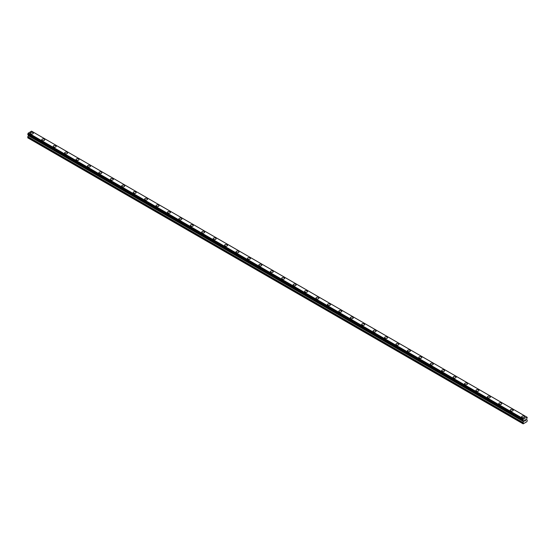 <?xml version="1.0" encoding="UTF-8"?>
<svg xmlns="http://www.w3.org/2000/svg" width="555" height="555" viewBox="0 0 555 555"><rect width="100%" height="100%" fill="white"/><g stroke="black" fill="none" stroke-linecap="round" stroke-linejoin="round"><path stroke-width="0.83" d="M32.891 132.562A1.485 0.853 180 0 1 33.328 133.165A1.485 0.853 180 0 1 32.412 133.949A1.485 0.853 180 0 1 30.796 133.769A1.485 0.853 180 0 1 30.365 133.158A1.485 0.853 180 0 1 31.274 132.374A1.485 0.853 180 0 1 32.891 132.562M30.365 133.158A1.485 0.853 180 0 1 31.274 132.368A1.485 0.853 180 0 1 32.891 132.555A1.485 0.853 180 0 1 33.328 133.158M41.791 139.756A1.485 0.853 180 0 1 42.7 138.965A1.485 0.853 180 0 1 44.317 139.152A1.485 0.853 180 0 1 44.754 139.763A1.485 0.853 180 0 1 43.838 140.547A1.485 0.853 180 0 1 42.222 140.359A1.485 0.853 180 0 1 41.791 139.756A1.485 0.853 180 0 1 42.7 138.972A1.485 0.853 180 0 1 44.317 139.152A1.485 0.853 180 0 1 44.754 139.756M53.218 146.353A1.485 0.853 180 0 1 54.126 145.563A1.485 0.853 180 0 1 55.743 145.75A1.485 0.853 180 0 1 56.18 146.353A1.485 0.853 180 0 1 55.264 147.144A1.485 0.853 180 0 1 53.648 146.957A1.485 0.853 180 0 1 53.218 146.353A1.485 0.853 180 0 1 54.126 145.57A1.485 0.853 180 0 1 55.743 145.75A1.485 0.853 180 0 1 56.18 146.353M64.644 152.951A1.485 0.853 180 0 1 65.552 152.16A1.485 0.853 180 0 1 67.169 152.347A1.485 0.853 180 0 1 67.606 152.951A1.485 0.853 180 0 1 66.69 153.742A1.485 0.853 180 0 1 65.074 153.555A1.485 0.853 180 0 1 64.644 152.951A1.485 0.853 180 0 1 65.552 152.16A1.485 0.853 180 0 1 67.169 152.347A1.485 0.853 180 0 1 67.606 152.951M76.07 159.549A1.485 0.853 180 0 1 76.978 158.758A1.485 0.853 180 0 1 78.595 158.945A1.485 0.853 180 0 1 79.032 159.549A1.485 0.853 180 0 1 78.116 160.339A1.485 0.853 180 0 1 76.5 160.152A1.485 0.853 180 0 1 76.07 159.549A1.485 0.853 180 0 1 76.978 158.758A1.485 0.853 180 0 1 78.595 158.945A1.485 0.853 180 0 1 79.032 159.549M87.496 166.146A1.485 0.853 180 0 1 88.405 165.355A1.485 0.853 180 0 1 90.021 165.543A1.485 0.853 180 0 1 90.458 166.146A1.485 0.853 180 0 1 89.542 166.937A1.485 0.853 180 0 1 87.926 166.75A1.485 0.853 180 0 1 87.496 166.146A1.485 0.853 180 0 1 88.405 165.355A1.485 0.853 180 0 1 90.021 165.543A1.485 0.853 180 0 1 90.458 166.146M101.447 172.14A1.485 0.853 180 0 1 101.877 172.744A1.485 0.853 180 0 1 100.968 173.528A1.485 0.853 180 0 1 99.352 173.347A1.485 0.853 180 0 1 98.915 172.744A1.485 0.853 180 0 1 99.831 171.953A1.485 0.853 180 0 1 101.447 172.14M98.915 172.744A1.485 0.853 180 0 1 99.831 171.953A1.485 0.853 180 0 1 101.447 172.133A1.485 0.853 180 0 1 101.877 172.744M110.341 179.334A1.485 0.853 180 0 1 111.257 178.55A1.485 0.853 180 0 1 112.873 178.731A1.485 0.853 180 0 1 113.303 179.341A1.485 0.853 180 0 1 112.394 180.125A1.485 0.853 180 0 1 110.778 179.945A1.485 0.853 180 0 1 110.341 179.334A1.485 0.853 180 0 1 111.257 178.55A1.485 0.853 180 0 1 112.873 178.738A1.485 0.853 180 0 1 113.303 179.334M121.767 185.932A1.485 0.853 180 0 1 122.683 185.141A1.485 0.853 180 0 1 124.299 185.328A1.485 0.853 180 0 1 124.729 185.939A1.485 0.853 180 0 1 123.82 186.723A1.485 0.853 180 0 1 122.204 186.535A1.485 0.853 180 0 1 121.767 185.932A1.485 0.853 180 0 1 122.683 185.148A1.485 0.853 180 0 1 124.299 185.328A1.485 0.853 180 0 1 124.729 185.932M133.193 192.529A1.485 0.853 180 0 1 134.109 191.739A1.485 0.853 180 0 1 135.725 191.926A1.485 0.853 180 0 1 136.155 192.529A1.485 0.853 180 0 1 135.247 193.32A1.485 0.853 180 0 1 133.63 193.133A1.485 0.853 180 0 1 133.193 192.529A1.485 0.853 180 0 1 134.109 191.746A1.485 0.853 180 0 1 135.725 191.926A1.485 0.853 180 0 1 136.155 192.529M144.619 199.127A1.485 0.853 180 0 1 145.535 198.336A1.485 0.853 180 0 1 147.151 198.524A1.485 0.853 180 0 1 147.581 199.127A1.485 0.853 180 0 1 146.673 199.918A1.485 0.853 180 0 1 145.056 199.731A1.485 0.853 180 0 1 144.619 199.127A1.485 0.853 180 0 1 145.535 198.336A1.485 0.853 180 0 1 147.151 198.524A1.485 0.853 180 0 1 147.581 199.127M156.045 205.725A1.485 0.853 180 0 1 156.961 204.934A1.485 0.853 180 0 1 158.577 205.121A1.485 0.853 180 0 1 159.007 205.725A1.485 0.853 180 0 1 158.099 206.516A1.485 0.853 180 0 1 156.482 206.328A1.485 0.853 180 0 1 156.045 205.725A1.485 0.853 180 0 1 156.961 204.934A1.485 0.853 180 0 1 158.577 205.121A1.485 0.853 180 0 1 159.007 205.725M167.471 212.322A1.485 0.853 180 0 1 168.387 211.531A1.485 0.853 180 0 1 170.003 211.719A1.485 0.853 180 0 1 170.434 212.322A1.485 0.853 180 0 1 169.518 213.113A1.485 0.853 180 0 1 167.908 212.926A1.485 0.853 180 0 1 167.471 212.322A1.485 0.853 180 0 1 168.387 211.531A1.485 0.853 180 0 1 170.003 211.719A1.485 0.853 180 0 1 170.434 212.322M178.897 218.92A1.485 0.853 180 0 1 179.813 218.129A1.485 0.853 180 0 1 181.429 218.309A1.485 0.853 180 0 1 181.86 218.92A1.485 0.853 180 0 1 180.944 219.711A1.485 0.853 180 0 1 179.334 219.523A1.485 0.853 180 0 1 178.897 218.92A1.485 0.853 180 0 1 179.813 218.129A1.485 0.853 180 0 1 181.429 218.316A1.485 0.853 180 0 1 181.86 218.92M190.323 225.517A1.485 0.853 180 0 1 191.239 224.726A1.485 0.853 180 0 1 192.856 224.907A1.485 0.853 180 0 1 193.286 225.517A1.485 0.853 180 0 1 192.37 226.301A1.485 0.853 180 0 1 190.76 226.121A1.485 0.853 180 0 1 190.323 225.517A1.485 0.853 180 0 1 191.239 224.726A1.485 0.853 180 0 1 192.856 224.914A1.485 0.853 180 0 1 193.286 225.517M201.749 232.115A1.485 0.853 180 0 1 202.665 231.324A1.485 0.853 180 0 1 204.282 231.511A1.485 0.853 180 0 1 204.712 232.115M204.282 231.504A1.485 0.853 180 0 1 204.712 232.108A1.485 0.853 180 0 1 203.796 232.899A1.485 0.853 180 0 1 202.186 232.718A1.485 0.853 180 0 1 201.749 232.108A1.485 0.853 180 0 1 202.665 231.324A1.485 0.853 180 0 1 204.282 231.504M213.175 238.705A1.485 0.853 180 0 1 214.091 237.915A1.485 0.853 180 0 1 215.708 238.102A1.485 0.853 180 0 1 216.138 238.712A1.485 0.853 180 0 1 215.222 239.496A1.485 0.853 180 0 1 213.613 239.309A1.485 0.853 180 0 1 213.175 238.705A1.485 0.853 180 0 1 214.091 237.922A1.485 0.853 180 0 1 215.708 238.102A1.485 0.853 180 0 1 216.138 238.705M224.602 245.303A1.485 0.853 180 0 1 225.517 244.512A1.485 0.853 180 0 1 227.134 244.7A1.485 0.853 180 0 1 227.564 245.303A1.485 0.853 180 0 1 226.648 246.094A1.485 0.853 180 0 1 225.039 245.907A1.485 0.853 180 0 1 224.602 245.303A1.485 0.853 180 0 1 225.517 244.519A1.485 0.853 180 0 1 227.134 244.7A1.485 0.853 180 0 1 227.564 245.303M236.028 251.901A1.485 0.853 180 0 1 236.943 251.11A1.485 0.853 180 0 1 238.56 251.297A1.485 0.853 180 0 1 238.99 251.901A1.485 0.853 180 0 1 238.074 252.691A1.485 0.853 180 0 1 236.465 252.504A1.485 0.853 180 0 1 236.028 251.901A1.485 0.853 180 0 1 236.943 251.11A1.485 0.853 180 0 1 238.56 251.297A1.485 0.853 180 0 1 238.99 251.901M247.454 258.498A1.485 0.853 180 0 1 248.369 257.707A1.485 0.853 180 0 1 249.986 257.895A1.485 0.853 180 0 1 250.416 258.498A1.485 0.853 180 0 1 249.5 259.289A1.485 0.853 180 0 1 247.891 259.102A1.485 0.853 180 0 1 247.454 258.498A1.485 0.853 180 0 1 248.369 257.707A1.485 0.853 180 0 1 249.986 257.895A1.485 0.853 180 0 1 250.416 258.498M258.88 265.096A1.485 0.853 180 0 1 259.796 264.305A1.485 0.853 180 0 1 261.412 264.492A1.485 0.853 180 0 1 261.842 265.096A1.485 0.853 180 0 1 260.926 265.887A1.485 0.853 180 0 1 259.317 265.699A1.485 0.853 180 0 1 258.88 265.096A1.485 0.853 180 0 1 259.796 264.305A1.485 0.853 180 0 1 261.412 264.492A1.485 0.853 180 0 1 261.842 265.096M270.306 271.693A1.485 0.853 180 0 1 271.222 270.902A1.485 0.853 180 0 1 272.831 271.083A1.485 0.853 180 0 1 273.268 271.693A1.485 0.853 180 0 1 272.352 272.477A1.485 0.853 180 0 1 270.743 272.297A1.485 0.853 180 0 1 270.306 271.693A1.485 0.853 180 0 1 271.222 270.902A1.485 0.853 180 0 1 272.831 271.09A1.485 0.853 180 0 1 273.268 271.693M281.732 278.284A1.485 0.853 180 0 1 282.648 277.5A1.485 0.853 180 0 1 284.257 277.68A1.485 0.853 180 0 1 284.694 278.291A1.485 0.853 180 0 1 283.778 279.075A1.485 0.853 180 0 1 282.169 278.894A1.485 0.853 180 0 1 281.732 278.284A1.485 0.853 180 0 1 282.648 277.5A1.485 0.853 180 0 1 284.257 277.687A1.485 0.853 180 0 1 284.694 278.284M293.158 284.881A1.485 0.853 180 0 1 294.074 284.091A1.485 0.853 180 0 1 295.683 284.278A1.485 0.853 180 0 1 296.12 284.888A1.485 0.853 180 0 1 295.204 285.672A1.485 0.853 180 0 1 293.588 285.492A1.485 0.853 180 0 1 293.158 284.881A1.485 0.853 180 0 1 294.074 284.098A1.485 0.853 180 0 1 295.683 284.278A1.485 0.853 180 0 1 296.12 284.881M304.584 291.479A1.485 0.853 180 0 1 305.5 290.688A1.485 0.853 180 0 1 307.109 290.875A1.485 0.853 180 0 1 307.546 291.486A1.485 0.853 180 0 1 306.631 292.27A1.485 0.853 180 0 1 305.014 292.083A1.485 0.853 180 0 1 304.584 291.479A1.485 0.853 180 0 1 305.5 290.695A1.485 0.853 180 0 1 307.109 290.875A1.485 0.853 180 0 1 307.546 291.479M316.01 298.077A1.485 0.853 180 0 1 316.926 297.286A1.485 0.853 180 0 1 318.535 297.473A1.485 0.853 180 0 1 318.972 298.077A1.485 0.853 180 0 1 318.057 298.868A1.485 0.853 180 0 1 316.44 298.68A1.485 0.853 180 0 1 316.01 298.077A1.485 0.853 180 0 1 316.926 297.293A1.485 0.853 180 0 1 318.535 297.473A1.485 0.853 180 0 1 318.972 298.077M327.436 304.674A1.485 0.853 180 0 1 328.352 303.883A1.485 0.853 180 0 1 329.961 304.071A1.485 0.853 180 0 1 330.398 304.674A1.485 0.853 180 0 1 329.483 305.465A1.485 0.853 180 0 1 327.866 305.278A1.485 0.853 180 0 1 327.436 304.674A1.485 0.853 180 0 1 328.352 303.883A1.485 0.853 180 0 1 329.961 304.071A1.485 0.853 180 0 1 330.398 304.674M338.862 311.272A1.485 0.853 180 0 1 339.778 310.481A1.485 0.853 180 0 1 341.387 310.668A1.485 0.853 180 0 1 341.825 311.272A1.485 0.853 180 0 1 340.909 312.063A1.485 0.853 180 0 1 339.292 311.875A1.485 0.853 180 0 1 338.862 311.272A1.485 0.853 180 0 1 339.778 310.481A1.485 0.853 180 0 1 341.387 310.668A1.485 0.853 180 0 1 341.825 311.272M350.288 317.869A1.485 0.853 180 0 1 351.204 317.078A1.485 0.853 180 0 1 352.813 317.266A1.485 0.853 180 0 1 353.251 317.869A1.485 0.853 180 0 1 352.335 318.66A1.485 0.853 180 0 1 350.718 318.473A1.485 0.853 180 0 1 350.288 317.869A1.485 0.853 180 0 1 351.204 317.078A1.485 0.853 180 0 1 352.813 317.266A1.485 0.853 180 0 1 353.251 317.869M364.24 323.863A1.485 0.853 180 0 1 364.677 324.467A1.485 0.853 180 0 1 363.761 325.251A1.485 0.853 180 0 1 362.144 325.07A1.485 0.853 180 0 1 361.714 324.467A1.485 0.853 180 0 1 362.63 323.676A1.485 0.853 180 0 1 364.24 323.863M361.714 324.467A1.485 0.853 180 0 1 362.63 323.676A1.485 0.853 180 0 1 364.24 323.856A1.485 0.853 180 0 1 364.677 324.467M373.14 331.058A1.485 0.853 180 0 1 374.056 330.274A1.485 0.853 180 0 1 375.666 330.454A1.485 0.853 180 0 1 376.103 331.064A1.485 0.853 180 0 1 375.187 331.848A1.485 0.853 180 0 1 373.57 331.668A1.485 0.853 180 0 1 373.14 331.058A1.485 0.853 180 0 1 374.056 330.274A1.485 0.853 180 0 1 375.666 330.461A1.485 0.853 180 0 1 376.103 331.058M384.566 337.655A1.485 0.853 180 0 1 385.482 336.864A1.485 0.853 180 0 1 387.092 337.051A1.485 0.853 180 0 1 387.529 337.662A1.485 0.853 180 0 1 386.613 338.446A1.485 0.853 180 0 1 384.997 338.259A1.485 0.853 180 0 1 384.566 337.655A1.485 0.853 180 0 1 385.482 336.871A1.485 0.853 180 0 1 387.092 337.051A1.485 0.853 180 0 1 387.529 337.655M395.992 344.253A1.485 0.853 180 0 1 396.901 343.462A1.485 0.853 180 0 1 398.518 343.649A1.485 0.853 180 0 1 398.955 344.253A1.485 0.853 180 0 1 398.039 345.043A1.485 0.853 180 0 1 396.423 344.856A1.485 0.853 180 0 1 395.992 344.253A1.485 0.853 180 0 1 396.901 343.469A1.485 0.853 180 0 1 398.518 343.649A1.485 0.853 180 0 1 398.955 344.253M407.419 350.85A1.485 0.853 180 0 1 408.327 350.059A1.485 0.853 180 0 1 409.944 350.247A1.485 0.853 180 0 1 410.381 350.85A1.485 0.853 180 0 1 409.465 351.641A1.485 0.853 180 0 1 407.849 351.454A1.485 0.853 180 0 1 407.419 350.85A1.485 0.853 180 0 1 408.327 350.059A1.485 0.853 180 0 1 409.944 350.247A1.485 0.853 180 0 1 410.381 350.85M418.845 357.448A1.485 0.853 180 0 1 419.753 356.657A1.485 0.853 180 0 1 421.37 356.844A1.485 0.853 180 0 1 421.807 357.448A1.485 0.853 180 0 1 420.891 358.239A1.485 0.853 180 0 1 419.275 358.051A1.485 0.853 180 0 1 418.845 357.448A1.485 0.853 180 0 1 419.753 356.657A1.485 0.853 180 0 1 421.37 356.844A1.485 0.853 180 0 1 421.807 357.448M430.271 364.045A1.485 0.853 180 0 1 431.179 363.254A1.485 0.853 180 0 1 432.796 363.442A1.485 0.853 180 0 1 433.233 364.045A1.485 0.853 180 0 1 432.317 364.836A1.485 0.853 180 0 1 430.701 364.649A1.485 0.853 180 0 1 430.271 364.045A1.485 0.853 180 0 1 431.179 363.254A1.485 0.853 180 0 1 432.796 363.442A1.485 0.853 180 0 1 433.233 364.045M441.697 370.643A1.485 0.853 180 0 1 442.606 369.852A1.485 0.853 180 0 1 444.222 370.032A1.485 0.853 180 0 1 444.659 370.643A1.485 0.853 180 0 1 443.743 371.434A1.485 0.853 180 0 1 442.127 371.246A1.485 0.853 180 0 1 441.697 370.643A1.485 0.853 180 0 1 442.606 369.852A1.485 0.853 180 0 1 444.222 370.039A1.485 0.853 180 0 1 444.659 370.643M453.123 377.24A1.485 0.853 180 0 1 454.032 376.45A1.485 0.853 180 0 1 455.648 376.63A1.485 0.853 180 0 1 456.085 377.24A1.485 0.853 180 0 1 455.169 378.024A1.485 0.853 180 0 1 453.553 377.844A1.485 0.853 180 0 1 453.123 377.24A1.485 0.853 180 0 1 454.032 376.45A1.485 0.853 180 0 1 455.648 376.637A1.485 0.853 180 0 1 456.085 377.24M464.542 383.838A1.485 0.853 180 0 1 465.458 383.047A1.485 0.853 180 0 1 467.074 383.234A1.485 0.853 180 0 1 467.504 383.838M467.074 383.227A1.485 0.853 180 0 1 467.504 383.831A1.485 0.853 180 0 1 466.595 384.622A1.485 0.853 180 0 1 464.979 384.442A1.485 0.853 180 0 1 464.542 383.831A1.485 0.853 180 0 1 465.458 383.04A1.485 0.853 180 0 1 467.074 383.227M475.968 390.429A1.485 0.853 180 0 1 476.884 389.638A1.485 0.853 180 0 1 478.5 389.825A1.485 0.853 180 0 1 478.93 390.436A1.485 0.853 180 0 1 478.021 391.219A1.485 0.853 180 0 1 476.405 391.032A1.485 0.853 180 0 1 475.968 390.429A1.485 0.853 180 0 1 476.884 389.645A1.485 0.853 180 0 1 478.5 389.825A1.485 0.853 180 0 1 478.93 390.429M487.394 397.026A1.485 0.853 180 0 1 488.31 396.235A1.485 0.853 180 0 1 489.926 396.423A1.485 0.853 180 0 1 490.356 397.026A1.485 0.853 180 0 1 489.448 397.817A1.485 0.853 180 0 1 487.831 397.63A1.485 0.853 180 0 1 487.394 397.026A1.485 0.853 180 0 1 488.31 396.242A1.485 0.853 180 0 1 489.926 396.423A1.485 0.853 180 0 1 490.356 397.026M498.82 403.624A1.485 0.853 180 0 1 499.736 402.833A1.485 0.853 180 0 1 501.352 403.02A1.485 0.853 180 0 1 501.782 403.624A1.485 0.853 180 0 1 500.874 404.415A1.485 0.853 180 0 1 499.257 404.227A1.485 0.853 180 0 1 498.82 403.624A1.485 0.853 180 0 1 499.736 402.833A1.485 0.853 180 0 1 501.352 403.02A1.485 0.853 180 0 1 501.782 403.624M510.246 410.221A1.485 0.853 180 0 1 511.162 409.43A1.485 0.853 180 0 1 512.778 409.618A1.485 0.853 180 0 1 513.208 410.221A1.485 0.853 180 0 1 512.3 411.012A1.485 0.853 180 0 1 510.683 410.825A1.485 0.853 180 0 1 510.246 410.221A1.485 0.853 180 0 1 511.162 409.43A1.485 0.853 180 0 1 512.778 409.618A1.485 0.853 180 0 1 513.208 410.221M521.672 416.819A1.485 0.853 180 0 1 522.588 416.028A1.485 0.853 180 0 1 524.204 416.215A1.485 0.853 180 0 1 524.635 416.819A1.485 0.853 180 0 1 523.726 417.61A1.485 0.853 180 0 1 522.109 417.422A1.485 0.853 180 0 1 521.672 416.819A1.485 0.853 180 0 1 522.588 416.028A1.485 0.853 180 0 1 524.204 416.215A1.485 0.853 180 0 1 524.635 416.819M524.503 420.246L524.919 420.003L524.503 420.246M524.503 420.69L524.503 421.072L524.496 420.69M524.44 421.162L524.919 420.891L524.447 421.169L524.919 419.941M525.252 419.989L525.689 419.594M525.571 420.114L525.314 420.6L525.571 420.114M525.314 420.6L525.765 420.343L525.314 420.6M525.197 420.732L525.765 420.406L525.203 420.732L525.668 419.698M527.188 417.311L527.146 417.311A0.645 0.375 -60 0 1 526.799 417.103L523.323 419.108A0.645 0.375 -60 0 1 522.976 419.719L522.976 420.308A0.645 0.375 -60 0 1 523.323 420.51L523.157 423.853L526.959 421.654L527.25 420.204L526.57 419.622L526.799 418.505A0.645 0.375 -60 0 1 527.146 417.901L527.188 417.311L32.051 131.452M28.416 134.803L27.75 137.827L523.157 423.853M522.928 420.308L27.805 134.456L522.928 420.308L27.778 134.435L27.854 133.866A0.645 0.375 -60 0 0 28.201 133.249L31.524 131.147L526.639 417.006M527.146 417.311L526.799 417.117M523.476 418.831L28.361 132.971M523.337 419.074L28.215 133.221L523.323 419.108M522.976 419.719L27.854 133.866M522.928 419.774L27.812 133.921M522.872 423.68L27.75 137.827M522.9 419.83L27.778 133.977M522.872 419.92L27.75 134.067M522.872 420.232L27.75 134.372M523.552 420.745L28.43 134.886M523.552 421.363L28.43 135.503M523.497 421.55L28.374 135.691M522.928 422.542L27.805 136.69M522.872 422.73L27.75 136.877M523.337 420.53L522.963 420.315"/></g></svg>
